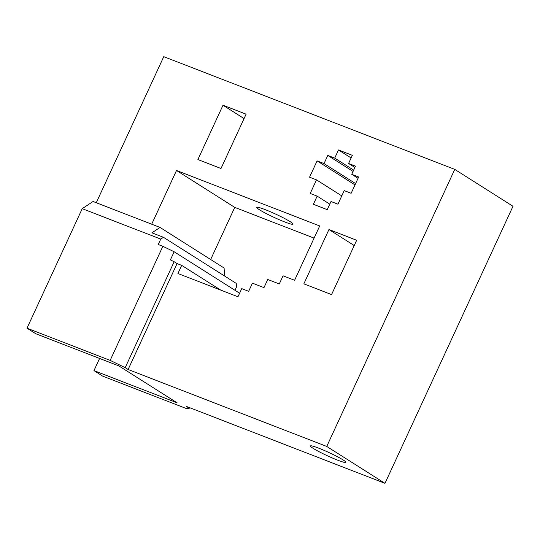 <?xml version="1.0" encoding="UTF-8"?>
<svg xmlns="http://www.w3.org/2000/svg" width="540" height="540" viewBox="0 0 540 540"><rect width="100%" height="100%" fill="white"/><g stroke="black" fill="none" stroke-linecap="round" stroke-linejoin="round"><path stroke-width="0.81" d="M151.916 232.821L160.049 227.441L93.069 201.494L82.222 208.669L160.751 239.085L163.458 237.296L151.916 232.821M163.458 237.296L236.257 283.412L236.459 287.05L234.961 290.284M160.751 239.085L158.24 244.519L162.857 246.308L110.147 360.389L27 328.185L82.222 208.669M189.547 407.639L189.27 408.247L185.855 408.355L102.708 376.151L93.974 370.615L99.59 358.452M110.147 360.389L125.206 367.659L174.157 261.725L170.39 259.909L174.157 251.762L162.857 246.308M174.157 251.762L239.605 293.227M96.262 202.73L163.755 56.666L454.761 169.385L326.747 446.438L384.98 483.334L186.354 406.404L189.27 408.247M326.747 446.438L128.122 369.502L125.206 367.659M27 328.185L35.735 333.72L118.881 365.924L177.12 402.82L93.974 370.615M343.163 459.965A19.535 1.789 24.8 0 1 345.877 462.348A19.535 1.789 24.8 0 1 327.395 455.78A19.535 1.789 24.8 0 1 310.419 445.959A19.535 1.789 24.8 0 1 323.588 450.158A19.535 1.789 24.8 0 1 343.163 459.965M174.157 261.725L177.066 263.574L128.122 369.502M160.049 227.441L224.107 268.029L224.546 275.994M290.27 221.717A19.973 1.829 24.8 0 1 293.051 224.147A19.973 1.829 24.8 0 1 279.585 219.854A19.973 1.829 24.8 0 1 259.565 209.824A19.973 1.829 24.8 0 1 256.784 207.394A19.973 1.829 24.8 0 1 270.25 211.694A19.973 1.829 24.8 0 1 290.27 221.717M151.693 224.201L176.513 170.485L319.707 225.95L294.604 280.274L283.055 275.805L279.295 283.952L267.746 279.477L263.979 287.624L252.43 283.156L248.663 291.303L241.738 288.617L237.971 296.771L177.923 273.51L181.69 265.363L177.066 263.574M181.69 265.363L220.705 290.081M327.787 155.425L334.719 158.112L338.479 149.958L352.337 155.331L348.577 163.478L355.502 166.158L351.736 174.312L358.668 176.992L351.135 193.293L344.21 190.607L337.932 204.188L331 201.508L327.24 209.655L313.382 204.289L317.142 196.135L310.216 193.455L316.494 179.874L309.562 177.188L317.095 160.893L324.02 163.573L327.787 155.425L353.065 171.443M246.098 114.176L220.995 168.5L197.897 159.556L223 105.233L246.098 114.176M356.663 240.266L331.56 294.59L303.845 283.851L328.948 229.527L356.663 240.266M314.084 238.113L234.745 207.38L210.661 259.51M176.513 170.485L234.745 207.38M384.98 483.334L513 206.28L454.761 169.385M328.948 229.527L354.22 245.545M244.067 118.577L223 105.233M316.494 179.874L341.766 195.885M354.895 167.481L348.577 163.478M334.719 158.112L353.673 170.12M351.736 174.312L358.054 178.315M355.617 183.593L324.02 163.573M329.785 204.147L317.142 196.135M338.479 149.958L351.121 157.97M355.01 184.91L317.095 160.893"/></g></svg>
